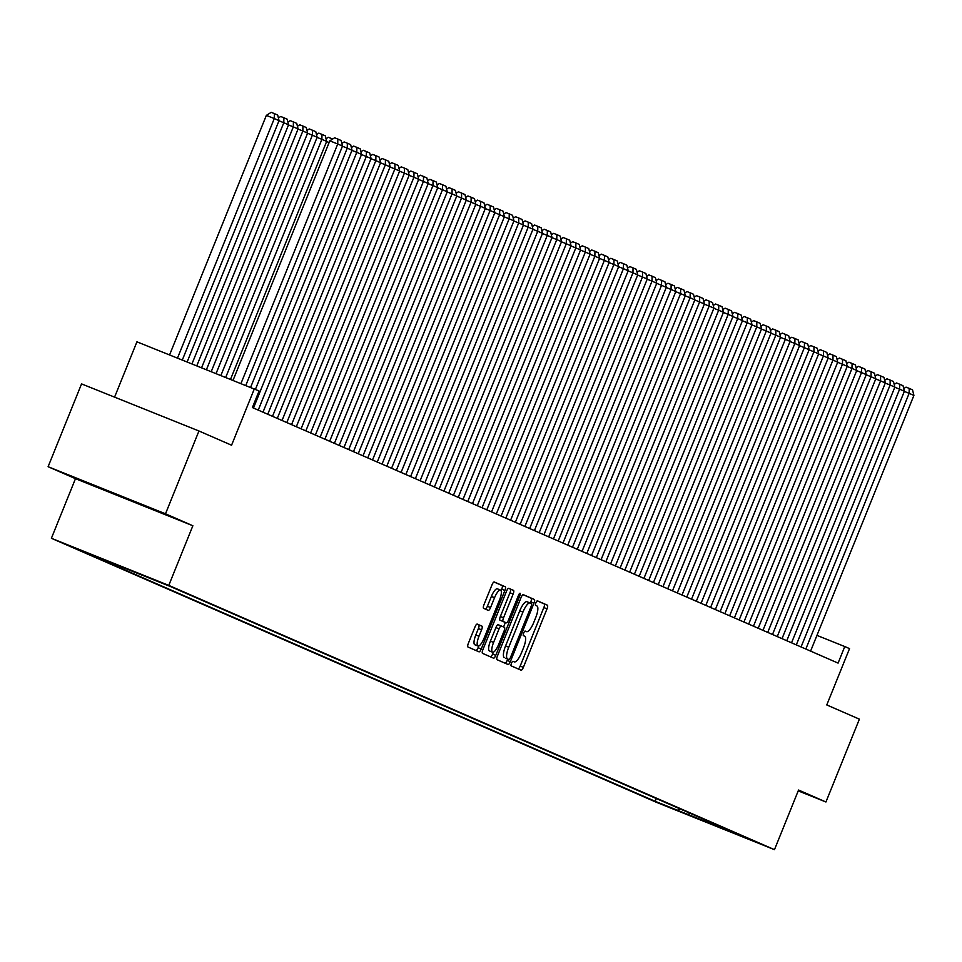 <?xml version="1.0" encoding="UTF-8"?>
<svg xmlns="http://www.w3.org/2000/svg" width="962" height="962" viewBox="0 0 962 962"><rect width="100%" height="100%" fill="white"/><g stroke="black" fill="none" stroke-linecap="round" stroke-linejoin="round"><path stroke-width="1.44" d="M511.447 663.311A2.453 0.709 111.9 0 0 511.183 665.872L521.115 670.201A3.511 1.022 111.9 0 0 521.127 670.213A3.511 1.022 111.9 0 0 523.364 667.363L547.005 608.838A3.511 1.022 111.9 0 0 547.39 605.182L537.457 600.841A2.453 0.709 111.9 0 0 535.882 602.837A2.453 0.709 111.9 0 0 535.618 605.399L536.904 605.952A11.219 3.259 111.9 0 1 535.69 617.664L533.718 622.546A11.219 3.259 111.9 0 1 526.551 631.649A11.219 3.259 111.9 0 1 526.527 631.637L525.24 631.084A2.453 0.709 111.9 0 0 523.665 633.068A2.453 0.709 111.9 0 0 523.4 635.629L524.687 636.195A11.219 3.259 111.9 0 1 523.472 647.907L521.5 652.777A11.219 3.259 111.9 0 1 514.333 661.892A11.219 3.259 111.9 0 1 514.309 661.88L513.023 661.315A2.453 0.709 111.9 0 0 511.447 663.311M66.943 544.793L87.698 553.15L66.943 544.793M477.236 624.097A3.511 1.022 111.9 0 0 477.224 624.085A3.511 1.022 111.9 0 0 474.987 626.935L468.35 643.362A3.511 1.022 111.9 0 0 467.977 647.017L479.004 651.827A3.511 1.022 111.9 0 0 479.016 651.839A3.511 1.022 111.9 0 0 481.253 648.989L504.894 590.464A3.511 1.022 111.9 0 0 505.278 586.796L494.252 581.986A3.511 1.022 111.9 0 0 494.24 581.986A3.511 1.022 111.9 0 0 492.003 584.836L483.982 604.665A3.511 1.022 111.9 0 0 483.609 608.321L488.323 610.389A3.511 1.022 111.9 0 0 488.335 610.389A3.511 1.022 111.9 0 0 490.572 607.539L494.552 597.703A9.379 2.73 111.9 0 1 500.541 590.091A9.379 2.73 111.9 0 1 499.555 599.891L483.982 638.419A9.379 2.73 111.9 0 1 477.994 646.031A9.379 2.73 111.9 0 1 478.98 636.231L481.577 629.809A3.511 1.022 111.9 0 0 481.962 626.154L477.236 624.097M798.219 790.872L825.937 801.983L859.391 719.167L826.779 704.942L849.53 648.628L844.768 646.548L838.082 663.107L252.393 407.551L259.079 390.981L136.929 341.823L114.574 397.15M165.5 513.804L48.1 466.714L75.481 478.667L192.869 525.745L165.5 513.804L198.954 430.988L231.565 445.214L254.317 388.901M192.869 525.745L168.783 585.377L774.47 849.662L657.07 802.585L51.395 538.287L168.783 585.377M825.937 801.983L798.556 790.042L774.47 849.662M497.426 656.048A3.511 1.022 111.9 0 0 497.041 659.704L508.08 664.514A3.511 1.022 111.9 0 0 510.329 661.676L533.97 603.15A3.511 1.022 111.9 0 0 534.355 599.482L523.316 594.672A3.511 1.022 111.9 0 0 521.067 597.522L497.426 656.048M493.542 658.176L482.515 653.354A3.511 1.022 111.9 0 1 482.888 649.699L506.529 591.173A3.511 1.022 111.9 0 1 508.778 588.323A3.511 1.022 111.9 0 0 508.778 588.323L513.504 590.391A3.511 1.022 111.9 0 1 513.131 594.047L503.535 617.784A3.511 1.022 111.9 0 0 503.162 621.44L506.289 622.811A3.511 1.022 111.9 0 0 506.301 622.811A3.511 1.022 111.9 0 0 508.537 619.973L518.518 595.262A2.453 0.709 111.9 0 1 520.093 593.265A2.453 0.709 111.9 0 1 519.829 595.827L495.791 655.326A3.511 1.022 111.9 0 1 493.554 658.176A3.511 1.022 111.9 0 0 493.554 658.176M48.1 466.714L81.554 383.898L198.954 430.988M678.426 810.906L656.228 801.899L678.426 810.906M100.685 558.2L78.054 549.482L655.158 801.31L677.368 810.22L680.17 808.958M100.252 558.393L170.695 586.64L747.811 838.467L677.368 810.22M75.481 478.667L51.395 538.287M844.768 646.548L816.942 635.389M656.288 798.532L655.158 801.31M725.216 828.607L725.601 829.557M690.055 813.263L687.842 814.79M92.316 484.559L154.533 509.836L92.316 484.559M518.205 668.939A3.511 1.022 111.9 0 0 520.189 666.089L543.843 607.563A3.511 1.022 111.9 0 0 544.215 603.908L537.229 600.853M530.315 603.078L530.796 601.875A3.511 1.022 111.9 0 0 531.18 598.22L523.051 594.672M505.17 663.251A3.511 1.022 111.9 0 0 507.154 660.401L507.695 659.042M505.723 658.248L508.898 659.523A2.453 0.709 111.9 0 0 508.898 659.523A2.453 0.709 111.9 0 0 510.461 657.527L531.216 606.156A2.453 0.709 111.9 0 0 531.481 603.595L530.122 602.994A11.219 3.259 111.9 0 0 530.098 602.982A11.219 3.259 111.9 0 0 522.931 612.097L508.742 647.21A11.219 3.259 111.9 0 0 507.527 658.922L505.711 658.248A2.453 0.709 111.9 0 0 505.723 658.248L507.527 658.922M530.074 602.982L526.96 601.731A11.219 3.259 111.9 0 0 526.923 601.719A11.219 3.259 111.9 0 0 519.757 610.822L522.931 612.097M504.365 657.647A11.219 3.259 111.9 0 1 505.567 645.947L519.757 610.822M508.525 588.323L513.504 590.391M503.114 621.536L506.289 622.811L503.126 621.548A3.511 1.022 111.9 0 1 503.114 621.536L499.987 620.177A3.511 1.022 111.9 0 1 500.36 616.51L509.956 592.772A3.511 1.022 111.9 0 0 510.329 589.117M505.387 622.45L503.559 626.971M493.374 652.176L492.616 654.052L495.791 655.326M493.59 642.412A9.379 2.73 111.9 0 0 492.592 652.212A9.379 2.73 111.9 0 0 498.581 644.6L504.064 631.024A3.511 1.022 111.9 0 0 504.449 627.368L501.322 625.997A3.511 1.022 111.9 0 0 501.31 625.997A3.511 1.022 111.9 0 0 499.074 628.835L493.59 642.412L490.416 641.149A9.379 2.73 111.9 0 0 489.417 650.937L492.592 652.212M501.298 625.985L498.148 624.723A3.511 1.022 111.9 0 0 498.136 624.723A3.511 1.022 111.9 0 0 495.899 627.573L499.074 628.835M490.416 641.149L495.899 627.573M490.632 656.902A3.511 1.022 111.9 0 0 492.616 654.052M477.994 646.031L474.819 644.756A9.379 2.73 111.9 0 1 475.805 634.968L478.403 628.547A3.511 1.022 111.9 0 0 478.787 624.879L476.972 624.097M500.541 590.091L497.366 588.816A9.379 2.73 111.9 0 0 491.378 596.428L494.552 597.703M485.413 609.114A3.511 1.022 111.9 0 0 487.397 606.264L491.378 596.428M501.106 590.716L501.731 589.189A3.511 1.022 111.9 0 0 502.104 585.533L493.987 581.986M476.094 650.565A3.511 1.022 111.9 0 0 478.078 647.715L478.775 645.995M805.831 649.037L909.138 393.338L904.316 391.402M810.593 651.118L913.9 395.418L909.138 393.338L909.21 388.395L912.541 389.85L913.9 395.418M903.727 388.576L906.036 387.121L909.21 388.395M796.308 644.889L899.614 389.189L894.792 387.253M801.069 646.957L904.376 391.257L899.614 389.189L899.686 384.235L903.017 385.69L904.376 391.257M894.203 384.415L896.512 382.96L899.686 384.235M786.784 640.728L890.091 385.028L885.268 383.092M791.546 642.808L894.852 387.109L890.091 385.028L890.163 380.086L893.494 381.529L894.852 387.109M884.679 380.267L886.988 378.812L890.163 380.086M777.26 636.567L880.567 380.88L875.745 378.944M782.022 638.648L885.329 382.948L880.567 380.88L880.639 375.926L883.982 377.381L885.329 382.948M875.155 376.106L877.464 374.651L880.639 375.926M767.736 632.419L871.043 376.719L866.221 374.783M772.498 634.499L875.805 378.8L871.043 376.719L871.115 371.765L874.458 373.22L875.805 378.8M865.632 371.957L867.952 370.502L871.115 371.765M758.212 628.258L861.519 372.559L856.697 370.635M762.974 630.338L866.281 374.639L861.519 372.559L861.591 367.616L864.934 369.071L866.281 374.639M856.108 367.797L858.429 366.342L861.591 367.616M748.689 624.11L851.995 368.41L847.173 366.474M753.45 626.19L856.757 370.49L851.995 368.41L852.067 363.456L855.41 364.911L856.757 370.49M846.584 363.648L848.905 362.181L852.067 363.456M739.165 619.949L842.471 364.249L837.649 362.313M743.927 622.029L847.233 366.33L842.471 364.249L842.544 359.307L845.887 360.762L847.233 366.33M837.06 359.487L839.381 358.032L842.544 359.307M729.641 615.8L832.948 360.101L828.126 358.165M734.403 617.869L837.71 362.169L832.948 360.101L833.032 355.146L836.363 356.601L837.71 362.169M827.536 355.327L829.857 353.872L833.032 355.146M720.117 611.64L823.424 355.94L818.614 354.004M724.879 613.72L828.186 358.02L823.424 355.94L823.508 350.998L826.839 352.441L828.186 358.02M818.013 351.178L820.333 349.723L823.508 350.998M710.593 607.479L813.9 351.779L809.09 349.855M715.355 609.559L818.662 353.86L813.9 351.779L813.984 346.837L817.315 348.292L818.662 353.86M808.489 347.017L810.81 345.562L813.984 346.837M701.07 603.33L804.376 347.631L799.566 345.695M705.831 605.411L809.138 349.711L804.376 347.631L804.46 342.676L807.791 344.131L809.138 349.711M798.965 342.869L801.286 341.414L804.46 342.676M691.546 599.17L794.852 343.47L790.042 341.546M696.308 601.25L799.614 345.55L794.852 343.47L794.937 338.528L798.268 339.983L799.614 345.55M789.441 338.708L791.762 337.253L794.937 338.528M682.022 595.021L785.341 339.321L780.519 337.385M686.784 597.101L790.103 341.402L785.341 339.321L785.413 334.367L788.744 335.822L790.103 341.402M779.917 334.56L782.238 333.092L785.413 334.367M672.498 590.86L775.817 335.161L770.995 333.225M677.26 592.941L780.579 337.241L775.817 335.161L775.889 330.219L779.22 331.674L780.579 337.241M770.394 330.399L772.714 328.944L775.889 330.219M662.974 586.712L766.293 331.012L761.471 329.076M667.736 588.78L771.055 333.08L766.293 331.012L766.365 326.058L769.696 327.513L771.055 333.08M760.87 326.238L763.191 324.783L766.365 326.058M653.451 582.551L756.769 326.852L751.947 324.915M658.212 584.631L761.531 328.932L756.769 326.852L756.841 321.897L760.172 323.352L761.531 328.932M751.346 322.09L753.667 320.635L756.841 321.897M643.927 578.39L747.246 322.691L742.423 320.767M648.689 580.471L752.007 324.771L747.246 322.691L747.318 317.749L750.649 319.204L752.007 324.771M741.822 317.929L744.143 316.474L747.318 317.749M634.415 574.242L737.722 318.542L732.9 316.606M639.165 576.322L742.484 320.623L737.722 318.542L737.794 313.588L741.125 315.043L742.484 320.623M732.298 313.78L734.619 312.325L737.794 313.588M624.891 570.081L728.198 314.382L723.376 312.458M629.653 572.162L732.96 316.462L728.198 314.382L728.27 309.439L731.601 310.894L732.96 316.462M722.775 309.62L725.095 308.165L728.27 309.439M615.367 565.933L718.674 310.233L713.852 308.297M620.129 568.013L723.436 312.313L718.674 310.233L718.746 305.279L722.077 306.734L723.436 312.313M713.263 305.471L715.572 304.004L718.746 305.279M605.844 561.772L709.15 306.072L704.328 304.136M610.605 563.852L713.912 308.153L709.15 306.072L709.222 301.13L712.553 302.585L713.912 308.153M703.739 301.31L706.048 299.855L709.222 301.13M596.32 557.623L699.627 301.924L694.804 299.988M601.082 559.692L704.388 303.992L699.627 301.924L699.699 296.969L703.03 298.424L704.388 303.992M694.215 297.15L696.524 295.695L699.699 296.969M586.796 553.463L690.103 297.763L685.281 295.827M591.558 555.543L694.865 299.843L690.103 297.763L690.175 292.809L693.506 294.264L694.865 299.843M684.691 293.001L687 291.546L690.175 292.809M577.272 549.302L680.579 293.602L675.757 291.678M582.034 551.382L685.341 295.683L680.579 293.602L680.651 288.66L683.982 290.115L685.341 295.683M675.168 288.84L677.476 287.385L680.651 288.66M567.748 545.153L671.055 289.454L666.233 287.518M572.51 547.234L675.817 291.534L671.055 289.454L671.127 284.499L674.458 285.954L675.817 291.534M665.644 284.692L667.953 283.237L671.127 284.499M558.225 540.993L661.531 285.293L656.709 283.369M562.986 543.073L666.293 287.373L661.531 285.293L661.603 280.351L664.934 281.806L666.293 287.373M656.12 280.531L658.429 279.076L661.603 280.351M548.701 536.844L652.008 281.144L647.186 279.208M553.463 538.924L656.769 283.225L652.008 281.144L652.08 276.19L655.411 277.645L656.769 283.225M646.596 276.383L648.905 274.916L652.08 276.19M539.177 532.683L642.484 276.984L637.662 275.048M543.939 534.764L647.246 279.064L642.484 276.984L642.556 272.042L645.899 273.497L647.246 279.064M637.072 272.222L639.381 270.767L642.556 272.042M529.653 528.535L632.96 272.835L628.138 270.899M534.415 530.603L637.722 274.904L632.96 272.835L633.032 267.881L636.375 269.336L637.722 274.904M627.549 268.061L629.869 266.606L633.032 267.881M520.129 524.374L623.436 268.675L618.614 266.739M524.891 526.454L628.198 270.755L623.436 268.675L623.508 263.72L626.851 265.175L628.198 270.755M618.025 263.913L620.346 262.458L623.508 263.72M510.606 520.214L613.912 264.514L609.09 262.59M515.367 522.294L618.674 266.594L613.912 264.514L613.984 259.572L617.327 261.027L618.674 266.594M608.501 259.752L610.822 258.297L613.984 259.572M501.082 516.065L604.389 260.365L599.567 258.429M505.844 518.145L609.15 262.446L604.389 260.365L604.461 255.411L607.804 256.866L609.15 262.446M598.977 255.603L601.298 254.136L604.461 255.411M491.558 511.904L594.865 256.205L590.043 254.281M496.32 513.985L599.627 258.285L594.865 256.205L594.949 251.262L598.28 252.717L599.627 258.285M589.453 251.443L591.774 249.988L594.949 251.262M482.034 507.756L585.341 252.056L580.531 250.12M486.796 509.836L590.103 254.136L585.341 252.056L585.425 247.102L588.756 248.557L590.103 254.136M579.93 247.282L582.25 245.827L585.425 247.102M472.51 503.595L575.817 247.895L571.007 245.959M477.272 505.675L580.579 249.976L575.817 247.895L575.901 242.953L579.232 244.408L580.579 249.976M570.406 243.133L572.727 241.678L575.901 242.953M462.987 499.446L566.293 243.747L561.483 241.811M467.748 501.515L571.055 245.815L566.293 243.747L566.377 238.792L569.708 240.247L571.055 245.815M560.882 238.973L563.203 237.518L566.377 238.792M453.463 495.286L556.77 239.586L551.96 237.65M458.225 497.366L561.531 241.666L556.77 239.586L556.854 234.632L560.185 236.087L561.531 241.666M551.358 234.824L553.679 233.369L556.854 234.632M443.939 491.125L547.258 235.425L542.436 233.501M448.701 493.205L552.02 237.506L547.258 235.425L547.33 230.483L550.661 231.938L552.02 237.506M541.834 230.664L544.155 229.209L547.33 230.483M434.415 486.976L537.734 231.277L532.912 229.341M439.177 489.057L542.496 233.357L537.734 231.277L537.806 226.323L541.137 227.778L542.496 233.357M532.311 226.515L534.631 225.048L537.806 226.323M424.891 482.816L528.21 227.116L523.388 225.192M429.653 484.896L532.972 229.196L528.21 227.116L528.282 222.174L531.613 223.629L532.972 229.196M522.787 222.354L525.108 220.899L528.282 222.174M415.368 478.667L518.686 222.968L513.864 221.032M420.129 480.735L523.448 225.036L518.686 222.968L518.758 218.013L522.089 219.468L523.448 225.036M513.263 218.194L515.584 216.739L518.758 218.013M405.844 474.507L509.163 218.807L504.341 216.871M410.606 476.587L513.924 220.887L509.163 218.807L509.235 213.865L512.566 215.32L513.924 220.887M503.739 214.045L506.06 212.59L509.235 213.865M396.332 470.358L499.639 214.658L494.817 212.722M401.082 472.426L504.401 216.727L499.639 214.658L499.711 209.704L503.042 211.159L504.401 216.727M494.215 209.884L496.536 208.429L499.711 209.704M386.808 466.197L490.115 210.498L485.293 208.562M391.57 468.278L494.877 212.578L490.115 210.498L490.187 205.543L493.518 206.998L494.877 212.578M484.692 205.736L487.012 204.281L490.187 205.543M377.284 462.037L480.591 206.337L475.769 204.413M382.046 464.117L485.353 208.417L480.591 206.337L480.663 201.395L483.994 202.85L485.353 208.417M475.18 201.575L477.489 200.12L480.663 201.395M329.1 142.556L326.599 141.558M326.01 138.732L328.319 137.265L332.648 139.045M331.481 139.779L331.493 138.54M225.709 377.429L321.897 139.334L326.659 141.414L230.519 379.365M316.486 134.572L318.807 133.117L321.969 134.391L321.897 139.334L317.075 137.398M321.969 134.391L325.312 135.846L326.659 141.414M367.761 457.888L471.067 202.188L466.245 200.252M372.522 459.968L475.829 204.269L471.067 202.188L471.139 197.234L474.47 198.689L475.829 204.269M465.656 197.426L467.965 195.959L471.139 197.234M358.237 453.727L461.544 198.028L456.722 196.104M362.999 455.808L466.305 200.108L461.544 198.028L461.616 193.085L464.947 194.54L466.305 200.108M456.132 193.266L458.441 191.811L461.616 193.085M348.713 449.579L452.02 193.879L447.198 191.943M353.475 451.647L456.782 195.947L452.02 193.879L452.092 188.925L455.423 190.38L456.782 195.947M446.608 189.105L448.917 187.65L452.092 188.925M339.189 445.418L442.496 189.718L437.674 187.782M343.951 447.498L447.258 191.799L442.496 189.718L442.568 184.776L445.899 186.231L447.258 191.799M437.085 184.957L439.393 183.501L442.568 184.776M329.665 441.269L432.972 185.57L428.15 183.634M334.427 443.338L437.734 187.638L432.972 185.57L433.044 180.615L436.375 182.071L437.734 187.638M427.561 180.796L429.87 179.341L433.044 180.615M320.142 437.109L423.448 181.409L418.626 179.473M324.903 439.189L428.21 183.489L423.448 181.409L423.52 176.455L426.851 177.91L428.21 183.489M418.037 176.647L420.346 175.192L423.52 176.455M310.618 432.948L413.925 177.248L409.103 175.325M315.38 435.028L418.686 179.329L413.925 177.248L413.997 172.306L417.328 173.761L418.686 179.329M408.513 172.487L410.822 171.032L413.997 172.306M301.094 428.799L404.401 173.1L399.579 171.164M305.856 430.88L409.163 175.18L404.401 173.1L404.473 168.146L407.804 169.601L409.163 175.18M398.989 168.338L401.298 166.871L404.473 168.146M291.57 424.639L394.877 168.939L390.055 167.003M296.332 426.719L399.639 171.02L394.877 168.939L394.949 163.997L398.292 165.452L399.639 171.02M389.466 164.177L391.774 162.722L394.949 163.997M282.046 420.49L385.353 164.791L380.531 162.855M286.808 422.558L390.115 166.859L385.353 164.791L385.425 159.836L388.768 161.291L390.115 166.859M379.942 160.017L382.263 158.562L385.425 159.836M216.065 373.557L312.373 135.185L317.135 137.253L220.887 375.493M306.962 130.411L309.283 128.956L312.446 130.231L312.373 135.185L307.551 133.249M312.446 130.231L315.789 131.686L317.135 137.253M272.523 416.33L375.829 160.63L371.007 158.694M277.284 418.41L380.591 162.71L375.829 160.63L375.901 155.688L379.244 157.131L380.591 162.71M370.418 155.868L372.739 154.413L375.901 155.688M206.421 369.697L302.85 131.024L307.612 133.105L211.243 371.633M297.438 126.262L299.759 124.807L302.922 126.07L302.85 131.024L298.028 129.088M302.922 126.07L306.265 127.525L307.612 133.105M262.999 412.181L366.306 156.481L361.484 154.545M267.761 414.249L371.067 158.55L366.306 156.481L366.378 151.527L369.721 152.982L371.067 158.55M360.894 151.707L363.215 150.252L366.378 151.527M196.789 365.825L293.326 126.864L298.088 128.944L201.599 367.761M287.915 122.102L290.235 120.647L293.398 121.921L293.326 126.864L288.504 124.94M293.398 121.921L296.741 123.376L298.088 128.944M253.475 408.02L356.782 152.321L351.96 150.385M258.237 410.101L361.544 154.401L356.782 152.321L356.866 147.366L360.197 148.821L361.544 154.401M351.37 147.559L353.691 146.104L356.866 147.366M187.145 361.965L283.802 122.715L288.564 124.795L191.967 363.901M278.391 117.953L280.712 116.486L283.886 117.761L283.802 122.715L278.98 120.779M283.886 117.761L287.217 119.216L288.564 124.795M250.601 387.409L347.258 148.16L342.448 146.236M255.411 389.382L352.02 150.24L347.258 148.16L347.342 143.218L350.673 144.673L352.02 150.24M341.847 143.398L344.168 141.943L347.342 143.218M177.501 358.092L274.278 118.554L279.04 120.635L182.323 360.028M266.354 115.38L271.188 112.338L274.362 113.612L274.278 118.554L266.354 115.38L169.577 354.918M274.362 113.612L277.693 115.067L279.04 120.635M240.957 383.549L337.734 144.011L329.81 140.825L233.032 380.363M245.779 385.485L342.496 146.092L337.734 144.011L337.818 139.057L341.149 140.512L342.496 146.092M329.81 140.825L334.644 137.782L337.818 139.057M544.215 603.908L547.39 605.182M543.843 607.563L547.005 608.838M520.189 666.089L523.364 667.363M531.18 598.22L534.355 599.482M530.796 601.875L533.97 603.15M507.154 660.401L510.329 661.676M505.567 645.947L508.742 647.21M509.956 592.772L513.131 594.047M500.36 616.51L503.535 617.784M499.987 620.177L503.162 621.44M518.506 595.298L519.829 595.827M478.787 624.879L481.962 626.154M478.403 628.547L481.577 629.809M475.805 634.968L478.98 636.231M487.397 606.264L490.572 607.539M502.104 585.533L505.278 586.796M501.731 589.189L504.894 590.464M478.078 647.715L481.253 648.989M526.923 601.719L530.098 602.982M498.136 624.723L501.31 625.997"/></g></svg>
